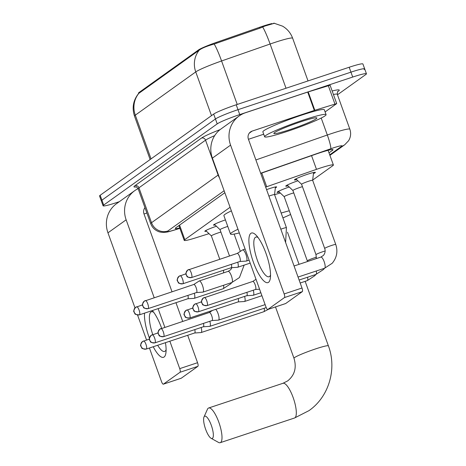 <?xml version="1.0" encoding="UTF-8"?>
<svg xmlns="http://www.w3.org/2000/svg" width="466" height="466" viewBox="0 0 466 466"><rect width="100%" height="100%" fill="white"/><g stroke="black" fill="none" stroke-linecap="round" stroke-linejoin="round"><path stroke-width="0.7" d="M266.569 189.633A10.45 0.874 -19.8 0 1 269.301 188.683A10.45 0.874 -19.8 0 1 276.629 186.936A10.45 0.874 -19.8 0 1 275.348 187.885M215.117 224.996A10.45 0.874 -19.8 0 1 213.527 225.084A10.45 0.874 -19.8 0 1 225.422 219.9M206.432 231.206A10.45 0.874 -19.8 0 1 204.842 231.299A10.45 0.874 -19.8 0 1 216.41 226.226M296.749 179.684A11.12 0.932 -19.8 0 1 294.448 179.917A11.12 0.932 -19.8 0 1 307.577 174.243A11.12 0.932 -19.8 0 1 315.365 172.385A11.12 0.932 -19.8 0 1 313.443 173.672M288.064 185.899A11.12 0.932 -19.8 0 1 285.763 186.132A11.12 0.932 -19.8 0 1 297.908 180.785M279.379 192.109A11.12 0.932 -19.8 0 1 277.072 192.341A11.12 0.932 -19.8 0 1 289.223 187M271.969 23.568A17.638 1.474 160.2 0 0 259.521 27.319L215.968 42.528A17.638 1.474 160.2 0 0 198.539 49.92L139.06 92.46A17.638 1.474 160.2 0 0 138.519 93.101L138.647 93.462M274.713 23.358A17.638 1.474 160.2 0 0 273.361 23.312M230.082 207.288L184.816 239.664A19.595 1.643 160.2 0 0 184.216 240.374A19.595 1.643 160.2 0 0 194.922 238.079L209.013 233.664M312.674 180.092L332.788 165.704A19.595 1.643 160.2 0 0 333.388 164.993A19.595 1.643 160.2 0 0 316.484 169.35L266.709 186.732A19.595 1.643 160.2 0 0 265.661 187.105M262.684 27.034A22.863 2.58 70.7 0 1 270.105 44.02A26.131 2.184 160.2 0 1 274.334 42.581A26.131 2.184 160.2 0 1 292.642 38.212C290.708 33.016 287.359 28.997 282.588 26.166L274.317 23.3L264.962 26.026L259.923 28.152L214.185 44.037C206.91 46.099 201.947 48.12 199.297 50.107L138.612 93.503C133.212 100.283 131.837 107.815 134.499 116.098L150.139 159.529M119.319 201.685L116.82 202.512A19.595 1.643 -19.8 0 1 103.085 205.786L101.32 200.887A19.595 1.643 -19.8 0 1 101.92 200.176L215.443 118.981A19.595 1.643 -19.8 0 1 237.986 109.685L350.945 72.154A19.595 1.643 -19.8 0 1 364.68 68.881L362.915 63.982A19.595 1.643 -19.8 0 0 349.18 67.255L236.221 104.786A19.595 1.643 -19.8 0 0 213.678 114.077L100.161 195.277A19.595 1.643 -19.8 0 0 99.555 195.988L101.32 200.887A19.595 1.643 -19.8 0 1 101.92 200.176L215.443 118.981A19.595 1.643 -19.8 0 1 237.986 109.685L350.945 72.154A19.595 1.643 -19.8 0 1 364.68 68.881A19.595 1.643 -19.8 0 1 364.08 69.591M103.085 205.786A19.595 1.643 -19.8 0 1 103.685 205.075L217.208 123.88A19.595 1.643 -19.8 0 1 239.751 114.589L352.71 77.053A19.595 1.643 -19.8 0 1 366.445 73.779A19.595 1.643 -19.8 0 1 365.839 74.49L337.466 94.784M329.008 152.831L332.369 150.431A19.595 1.643 160.2 0 0 332.969 149.72A19.595 1.643 160.2 0 0 316.065 154.071L260.727 173.399M224.839 192.726L175.863 227.757A19.595 1.643 160.2 0 0 175.263 228.468A19.595 1.643 160.2 0 0 179.742 227.956M165.447 342.685A26.131 7.392 71.6 0 1 165.954 352.634A26.131 7.392 71.6 0 1 164.102 357.014A26.131 7.392 71.6 0 1 153.227 346.745M149.423 338.124A26.131 7.392 71.6 0 1 144.542 313.135M153.663 312.267A20.9 5.918 -108.4 0 0 151.438 311.766A20.9 5.918 -108.4 0 0 150.978 312.004A20.9 5.918 -108.4 0 0 152.807 334.605M157.659 345.271A20.9 5.918 -108.4 0 0 164.62 351.44A20.9 5.918 -108.4 0 0 165.086 351.201A20.9 5.918 -108.4 0 0 166.106 349.71M138.111 188.643A26.131 24.966 54.4 0 0 134.726 190.664L116.541 203.671A26.131 24.966 54.4 0 0 107.961 232.825L134.983 307.892M134.726 190.664A26.131 24.966 54.4 0 0 126.146 219.818L154.17 297.658M152.295 310.56A26.131 7.392 71.6 0 1 161.667 328.338M137.552 315.022L146.551 340.017M149.429 348.009L161.539 381.648A3.268 0.926 -108.4 0 0 163.35 384.182A3.268 0.926 -108.4 0 0 163.42 384.147L181.257 378.223A3.268 0.926 71.6 0 1 181.187 378.258A3.268 0.926 71.6 0 1 181.105 378.27M180.045 372.258A3.268 0.926 -108.4 0 0 179.725 368.635L197.561 362.711A3.268 0.926 71.6 0 1 197.881 366.334L180.045 372.258L163.42 384.147M158.12 308.62L164.836 327.283M169.857 341.217L179.725 368.635M197.881 366.334L181.257 378.223M197.561 362.711L187.693 335.293M182.672 321.359L175.956 302.696M172.006 291.733L143.982 213.888A6.53 6.239 -125.6 0 1 144.967 207.69M144.017 213.987L146.889 213.032M303.197 120.1A32.661 2.732 -19.8 0 1 326.083 114.648A32.661 2.732 -19.8 0 1 287.516 131.319A32.661 2.732 -19.8 0 1 264.63 136.771A32.661 2.732 -19.8 0 1 303.197 120.1M264.63 136.771L262.865 131.872A32.661 2.732 -19.8 0 1 301.432 115.201A32.661 2.732 -19.8 0 1 324.324 109.749L326.083 114.648M289.869 129.635A22.863 1.911 -19.8 0 1 273.868 133.276A22.863 1.911 -19.8 0 1 300.844 121.783A22.863 1.911 -19.8 0 1 316.734 117.84A22.863 1.911 -19.8 0 1 289.869 129.635M212.449 438.343A11.755 3.326 -108.4 0 0 211.302 425.301A11.755 3.326 -108.4 0 0 204.51 416.295A11.755 3.326 -108.4 0 0 204.003 416.965A11.755 3.326 -108.4 0 0 205.32 428.37A11.755 3.326 -108.4 0 0 211.092 438.29A11.755 3.326 -108.4 0 0 212.449 438.343M204.003 416.965L207.463 409.241A18.29 5.178 71.6 0 1 208.25 408.193A18.29 5.178 71.6 0 1 208.657 407.989A18.29 5.178 71.6 0 1 219.084 422.953A18.29 5.178 71.6 0 1 220.599 442.49A18.29 5.178 71.6 0 1 220.191 442.7A18.29 5.178 71.6 0 1 218.484 442.409L211.092 438.29M281.173 213.055A35.929 3.006 -19.8 0 1 289.281 210.778M290.603 214.465A35.929 3.006 -19.8 0 1 282.909 217.872M274.556 194.683A35.929 3.006 -19.8 0 1 280.334 193.017M239.314 232.93A35.929 3.006 -19.8 0 1 230.507 234.019A35.929 3.006 -19.8 0 1 237.986 229.243M230.507 234.019L223.89 215.647A35.929 3.006 -19.8 0 1 231.375 210.871M194.619 332.992L200.997 332.573A5.877 1.666 -108.4 0 0 201.12 332.549A5.877 1.666 -108.4 0 0 201.254 332.485A5.877 1.666 -108.4 0 0 201.161 327.487M194.572 332.992A4.246 1.2 -108.4 0 0 194.66 332.974A4.246 1.2 -108.4 0 0 194.759 332.928A4.246 1.2 -108.4 0 0 194.771 329.613M203.304 326.777L209.688 326.357A5.877 1.666 -108.4 0 0 209.811 326.334A5.877 1.666 -108.4 0 0 209.939 326.27A5.877 1.666 -108.4 0 0 209.851 321.278M203.263 326.777A4.246 1.2 -108.4 0 0 203.351 326.765A4.246 1.2 -108.4 0 0 203.444 326.713A4.246 1.2 -108.4 0 0 203.456 323.398M211.995 320.561L218.373 320.148A5.877 1.666 -108.4 0 0 218.496 320.125A5.877 1.666 -108.4 0 0 218.624 320.055A5.877 1.666 -108.4 0 0 218.053 313.536A5.877 1.666 -108.4 0 0 215.717 309.342M211.948 320.567A4.246 1.2 -108.4 0 0 212.036 320.55A4.246 1.2 -108.4 0 0 212.129 320.503A4.246 1.2 -108.4 0 0 211.715 315.791A4.246 1.2 -108.4 0 0 209.356 312.488A4.246 1.2 -108.4 0 0 209.275 312.529M293.766 192.907A5.877 0.489 160.2 0 0 291.151 193.693A5.877 0.489 160.2 0 0 284.208 196.693A5.877 0.489 160.2 0 0 284.219 196.71M238.05 301.921L244.434 301.508A5.877 1.666 -108.4 0 0 244.557 301.485A5.877 1.666 -108.4 0 0 244.685 301.415A5.877 1.666 -108.4 0 0 244.598 296.423M238.01 301.927A4.246 1.2 -108.4 0 0 238.097 301.91A4.246 1.2 -108.4 0 0 238.19 301.863A4.246 1.2 -108.4 0 0 238.202 298.549M302.451 186.691A5.877 0.489 160.2 0 0 299.836 187.478A5.877 0.489 160.2 0 0 292.893 190.477A5.877 0.489 160.2 0 0 292.904 190.495M246.741 295.712L253.12 295.293A5.877 1.666 -108.4 0 0 253.242 295.269A5.877 1.666 -108.4 0 0 253.37 295.205A5.877 1.666 -108.4 0 0 253.283 290.207M246.695 295.712A4.246 1.2 -108.4 0 0 246.782 295.694A4.246 1.2 -108.4 0 0 246.875 295.648A4.246 1.2 -108.4 0 0 246.887 292.333M312.645 180.307A5.877 0.489 160.2 0 0 312.645 180.284A5.877 0.489 160.2 0 0 308.521 181.268A5.877 0.489 160.2 0 0 301.584 184.268A5.877 0.489 160.2 0 0 301.595 184.286L295.893 178.868M255.38 289.502A4.246 1.2 -108.4 0 0 255.467 289.485A4.246 1.2 -108.4 0 0 255.56 289.433A4.246 1.2 -108.4 0 0 255.147 284.726A4.246 1.2 -108.4 0 0 252.793 281.423A4.246 1.2 -108.4 0 0 252.712 281.464M220.907 232.085A5.877 0.489 160.2 0 0 218.292 232.872A5.877 0.489 160.2 0 0 211.348 235.872A5.877 0.489 160.2 0 0 211.36 235.889L205.745 230.554M187.763 298.77L194.141 298.357A5.877 1.666 -108.4 0 0 194.264 298.333A5.877 1.666 -108.4 0 0 194.398 298.263A5.877 1.666 -108.4 0 0 194.305 293.271M187.716 298.776A4.246 1.2 -108.4 0 0 187.804 298.758A4.246 1.2 -108.4 0 0 187.897 298.712A4.246 1.2 -108.4 0 0 187.909 295.397M227.763 226.406A5.877 0.489 160.2 0 0 226.977 226.657A5.877 0.489 160.2 0 0 220.034 229.662A5.877 0.489 160.2 0 0 220.045 229.68L214.43 224.344M196.448 292.561L202.832 292.141A5.877 1.666 -108.4 0 0 202.949 292.118A5.877 1.666 -108.4 0 0 203.083 292.054A5.877 1.666 -108.4 0 0 202.506 285.53A5.877 1.666 -108.4 0 0 199.244 280.963A5.877 1.666 -108.4 0 0 199.133 281.015A5.877 1.666 -108.4 0 0 199.11 281.027M196.402 292.561A4.246 1.2 -108.4 0 0 196.489 292.543A4.246 1.2 -108.4 0 0 196.588 292.497A4.246 1.2 -108.4 0 0 196.169 287.784A4.246 1.2 -108.4 0 0 193.815 284.487A4.246 1.2 -108.4 0 0 193.734 284.522M231.194 267.705L237.578 267.292A5.877 1.666 -108.4 0 0 237.695 267.268A5.877 1.666 -108.4 0 0 237.829 267.199A5.877 1.666 -108.4 0 0 237.742 262.207M231.148 267.711A4.246 1.2 -108.4 0 0 231.235 267.694A4.246 1.2 -108.4 0 0 231.334 267.641A4.246 1.2 -108.4 0 0 231.346 264.327M274.532 194.631A5.877 0.489 160.2 0 0 274.532 194.613A5.877 0.489 160.2 0 0 270.408 195.592A5.877 0.489 160.2 0 0 268.905 196.116M239.879 261.49L246.264 261.077A5.877 1.666 -108.4 0 0 246.386 261.053A5.877 1.666 -108.4 0 0 246.514 260.983A5.877 1.666 -108.4 0 0 245.943 254.465A5.877 1.666 -108.4 0 0 242.675 249.893A5.877 1.666 -108.4 0 0 242.565 249.951A5.877 1.666 -108.4 0 0 242.547 249.962L237.206 253.434M239.839 261.496A4.246 1.2 -108.4 0 0 239.926 261.478A4.246 1.2 -108.4 0 0 240.019 261.432A4.246 1.2 -108.4 0 0 239.606 256.719A4.246 1.2 -108.4 0 0 237.246 253.422A4.246 1.2 -108.4 0 0 237.165 253.457M268.533 282.32A26.131 7.392 71.6 0 1 253.44 262.311A26.131 7.392 71.6 0 1 250.894 233.326A26.131 7.392 71.6 0 1 256.218 235.318A26.131 7.392 71.6 0 1 270.379 277.946A26.131 7.392 71.6 0 1 268.533 282.32M258.094 237.573A20.9 5.918 -108.4 0 0 255.869 237.072A20.9 5.918 -108.4 0 0 255.403 237.31A20.9 5.918 -108.4 0 0 257.139 259.638A20.9 5.918 -108.4 0 0 269.051 276.746A20.9 5.918 -108.4 0 0 269.517 276.507A20.9 5.918 -108.4 0 0 270.536 275.016M314.824 110.279L314.317 110.442L307.706 92.07L308.207 91.907L314.824 110.279L336.697 103.598L325.111 111.933M307.706 92.07L245.535 112.725A26.131 24.966 54.4 0 0 239.157 115.97A26.131 24.966 54.4 0 0 230.577 145.124L284.155 293.941L301.991 288.017L248.413 139.194A6.53 6.239 -125.6 0 1 250.557 131.907A6.53 6.239 -125.6 0 1 252.153 131.097L314.317 110.442M308.207 91.907L330.079 85.22L336.697 103.598M239.157 115.97L220.966 128.977A26.131 24.966 54.4 0 0 212.385 158.131L265.964 306.954A3.268 0.926 -108.4 0 0 267.781 309.494A3.268 0.926 -108.4 0 0 267.851 309.453L285.687 303.529A3.268 0.926 71.6 0 1 285.617 303.564A3.268 0.926 71.6 0 1 285.536 303.576M301.991 288.017A3.268 0.926 71.6 0 1 302.306 291.64L284.47 297.564L267.851 309.453M284.47 297.564A3.268 0.926 -108.4 0 0 284.155 293.941M302.306 291.64L285.687 303.529M248.448 139.293L263.709 134.22M139.06 92.46L139.276 93.066M198.539 49.92L198.755 50.52M215.968 42.528L216.282 43.39M259.521 27.319L259.836 28.181M179.573 225.107L184.816 239.664M261.776 173.032L266.709 186.732M311.55 155.65L316.484 169.35M199.297 50.107A22.863 21.844 54.4 0 0 195.749 71.915L135.303 115.149A22.863 21.844 -125.6 0 1 138.851 93.34M214.185 44.037A22.863 2.58 70.7 0 1 221.577 60.97A26.131 2.184 160.2 0 0 195.749 71.915L211.494 115.644M151.048 158.877L135.303 115.149A26.131 2.184 160.2 0 0 134.499 116.098M286.025 88.237L270.105 44.02L221.577 60.97L237.229 104.454M349.18 67.255L352.71 77.053M100.161 195.277L103.685 205.075M213.678 114.077L217.208 123.88M236.221 104.786L239.751 114.589M329.724 154.823L341.572 146.347A13.065 1.095 160.2 0 0 332.817 148.054A13.065 1.095 160.2 0 0 330.709 148.776L260.669 173.241M255.886 159.955L327.318 135.006A26.131 2.184 -19.8 0 1 331.547 133.567A26.131 2.184 -19.8 0 1 349.855 129.199L337.291 94.289A26.131 2.184 160.2 0 0 333.417 94.493M321.214 118.044L327.318 135.006A13.065 1.474 70.7 0 1 330.709 148.776M332.159 90.986A29.393 2.458 -19.8 0 1 338.357 91.19L337.489 91.808M136.311 186.936A29.393 2.458 -19.8 0 1 134.878 185.724L201.475 138.093A29.393 2.458 -19.8 0 1 220.156 129.583M138.152 188.747L150.716 223.657A26.131 2.184 -19.8 0 1 151.52 222.707L138.95 187.804A26.131 2.184 160.2 0 0 138.152 188.747C136.608 186.948 135.868 186.313 135.944 186.854M224.123 190.734L167.818 231.008A13.065 12.483 -125.6 0 1 151.52 222.707L218.117 175.076L205.553 140.167L138.95 187.804A3.268 3.122 54.4 0 0 134.878 185.724M219.474 177.82A13.065 12.483 -125.6 0 1 218.117 175.076A26.131 2.184 -19.8 0 1 218.414 174.872M214.675 135.635A26.131 2.184 160.2 0 0 205.553 140.167A3.268 3.122 54.4 0 0 201.475 138.093M167.818 231.008A13.065 1.095 160.2 0 0 174.558 229.954L179.864 228.288M338.357 91.19A3.268 3.122 54.4 0 0 337.722 91.487M174.558 229.954A13.065 5.808 72.6 0 1 174.057 230.169L179.882 228.34M329.916 155.347L344.764 144.728A13.065 12.483 -125.6 0 1 341.572 146.347M332.054 149.551L332.369 150.431M126.146 219.818L107.961 232.825M305.166 281.342L328.396 345.854C337.139 368.967 328.92 396.851 308.952 410.657L294.512 418.008A18.29 5.178 -108.4 0 0 294.914 417.798A18.29 5.178 -108.4 0 0 293.399 398.261A18.29 5.178 -108.4 0 0 282.973 383.291L208.657 407.989M328.396 345.854A18.29 1.532 160.2 0 0 315.575 348.912A18.29 1.532 160.2 0 0 294.535 357.585A18.29 1.532 160.2 0 0 293.976 358.249C296.807 367.651 294.704 375.2 287.673 380.908L282.973 383.291M146.143 349.075A4.246 1.2 -108.4 0 0 146.266 349.057A4.246 1.2 -108.4 0 0 146.359 349.005A4.246 1.2 -108.4 0 0 146.009 344.473A4.246 1.2 -108.4 0 0 143.586 340.995A4.246 1.2 -108.4 0 0 143.493 341.048A4.246 4.054 -125.6 0 0 141.064 346.308A4.246 4.054 54.4 0 0 146.359 349.005M263.639 311.754A5.877 1.666 -108.4 0 0 263.785 311.731A5.877 1.666 -108.4 0 0 263.919 311.661A5.877 1.666 -108.4 0 0 264.001 311.585A5.877 1.666 -108.4 0 0 264.187 308.265M154.829 342.86A4.246 1.2 -108.4 0 0 154.951 342.842A4.246 1.2 -108.4 0 0 155.05 342.795A4.246 1.2 -108.4 0 0 154.695 338.258A4.246 1.2 -108.4 0 0 152.277 334.786A4.246 1.2 -108.4 0 0 152.184 334.833A4.246 4.054 -125.6 0 0 149.749 340.098A4.246 4.054 54.4 0 0 155.05 342.795M163.514 336.644A4.246 1.2 -108.4 0 0 163.642 336.627A4.246 1.2 -108.4 0 0 163.735 336.58A4.246 1.2 -108.4 0 0 163.38 332.048A4.246 1.2 -108.4 0 0 160.962 328.571A4.246 1.2 -108.4 0 0 160.869 328.617A4.246 4.054 -125.6 0 0 158.434 333.883A4.246 4.054 54.4 0 0 163.735 336.58M189.575 318.01A4.246 1.2 -108.4 0 0 189.697 317.993A4.246 1.2 -108.4 0 0 189.796 317.94A4.246 1.2 -108.4 0 0 189.441 313.408A4.246 1.2 -108.4 0 0 187.023 309.931A4.246 1.2 -108.4 0 0 186.93 309.977A4.246 4.054 -125.6 0 0 184.495 315.243A4.246 4.054 54.4 0 0 189.796 317.94M316.443 257.203A5.877 0.489 160.2 0 0 314.259 257.873A5.877 0.489 160.2 0 0 307.42 260.721A5.877 0.489 160.2 0 0 307.315 260.873L307.513 261.519M307.077 280.689A5.877 1.666 -108.4 0 0 307.216 280.66A5.877 1.666 -108.4 0 0 307.35 280.596A5.877 1.666 -108.4 0 0 307.432 280.52A5.877 1.666 -108.4 0 0 307.624 277.2M198.26 311.795A4.246 1.2 -108.4 0 0 198.388 311.777A4.246 1.2 -108.4 0 0 198.481 311.731A4.246 1.2 -108.4 0 0 198.126 307.193A4.246 1.2 -108.4 0 0 195.708 303.716A4.246 1.2 -108.4 0 0 195.615 303.768A4.246 4.054 -125.6 0 0 193.186 309.034A4.246 4.054 54.4 0 0 198.481 311.731M325.134 250.988A5.877 0.489 160.2 0 0 322.944 251.663A5.877 0.489 160.2 0 0 316.105 254.506A5.877 0.489 160.2 0 0 316 254.663L316.298 258.601M315.762 274.474A5.877 1.666 -108.4 0 0 315.907 274.451A5.877 1.666 -108.4 0 0 316.035 274.381A5.877 1.666 -108.4 0 0 316.123 274.305A5.877 1.666 -108.4 0 0 316.309 270.991M206.945 305.579A4.246 1.2 -108.4 0 0 207.073 305.562A4.246 1.2 -108.4 0 0 207.166 305.515A4.246 1.2 -108.4 0 0 206.817 300.978A4.246 1.2 -108.4 0 0 204.393 297.506A4.246 1.2 -108.4 0 0 204.3 297.553A4.246 4.054 -125.6 0 0 201.871 302.818A4.246 4.054 54.4 0 0 207.166 305.515M313.583 172.502L312.645 180.295L335.753 244.464A5.877 0.489 160.2 0 0 331.629 245.448A5.877 0.489 160.2 0 0 324.79 248.296A5.877 0.489 160.2 0 0 324.685 248.448C325.565 250.83 325.163 253.143 323.48 255.385L320.888 257.081L294.058 265.993M324.447 268.259A5.877 1.666 -108.4 0 0 324.592 268.235A5.877 1.666 -108.4 0 0 324.72 268.171A5.877 1.666 -108.4 0 0 324.808 268.096A5.877 1.666 -108.4 0 0 324.173 261.717A5.877 1.666 -108.4 0 0 320.888 257.081M139.282 314.853A4.246 1.2 -108.4 0 0 139.41 314.835A4.246 1.2 -108.4 0 0 139.503 314.789A4.246 1.2 -108.4 0 0 139.153 310.257A4.246 1.2 -108.4 0 0 136.73 306.779A4.246 1.2 -108.4 0 0 136.637 306.826A4.246 4.054 -125.6 0 0 134.208 312.092A4.246 4.054 54.4 0 0 139.503 314.789M223.016 288.757A5.877 1.666 -108.4 0 0 223.162 288.734A5.877 1.666 -108.4 0 0 223.29 288.664A5.877 1.666 -108.4 0 0 223.371 288.588A5.877 1.666 -108.4 0 0 223.564 285.268M147.972 308.643A4.246 1.2 -108.4 0 0 148.095 308.626A4.246 1.2 -108.4 0 0 148.188 308.574A4.246 1.2 -108.4 0 0 147.839 304.042A4.246 1.2 -108.4 0 0 145.415 300.564A4.246 1.2 -108.4 0 0 145.322 300.617A4.246 4.054 -125.6 0 0 142.893 305.877A4.246 4.054 54.4 0 0 148.188 308.574M231.701 282.542A5.877 1.666 -108.4 0 0 231.847 282.518A5.877 1.666 -108.4 0 0 231.975 282.448A5.877 1.666 -108.4 0 0 232.062 282.379A5.877 1.666 -108.4 0 0 231.427 275.994A5.877 1.666 -108.4 0 0 228.136 271.358L199.244 280.963M182.719 283.788A4.246 1.2 -108.4 0 0 182.841 283.771A4.246 1.2 -108.4 0 0 182.934 283.724A4.246 1.2 -108.4 0 0 182.585 279.186A4.246 1.2 -108.4 0 0 180.167 275.715A4.246 1.2 -108.4 0 0 180.068 275.761A4.246 4.054 -125.6 0 0 177.639 281.027A4.246 4.054 54.4 0 0 182.934 283.724M191.404 277.579A4.246 1.2 -108.4 0 0 191.532 277.561A4.246 1.2 -108.4 0 0 191.625 277.509A4.246 1.2 -108.4 0 0 191.27 272.977A4.246 1.2 -108.4 0 0 188.852 269.499A4.246 1.2 -108.4 0 0 188.759 269.546A4.246 4.054 -125.6 0 0 186.324 274.812A4.246 4.054 54.4 0 0 191.625 277.509M275.458 186.942L274.532 194.619L286.439 227.682A5.877 0.489 160.2 0 0 282.314 228.666A5.877 0.489 160.2 0 0 280.812 229.185M230.577 145.124L212.385 158.131M252.153 131.097L249.275 133.154M334.908 103.976L328.297 85.604M178.892 225.591L184.216 240.374M328.105 150.326L333.388 164.993M292.642 38.212L308.02 80.933M366.445 73.779L364.68 68.881M337.559 91.598L337.291 94.289M150.716 223.657C152.085 227.251 154.526 229.82 158.044 231.357C159.261 232.01 161.265 232.359 164.055 232.4C167.393 231.986 165.879 232.557 174.057 230.169M344.764 144.728L348.568 140.755C350.776 137.109 351.207 133.253 349.855 129.199M163.35 384.182L181.187 378.258M287.47 232.19L299.044 264.333M294.512 418.008L220.191 442.7M275.499 306.925L293.976 358.249M194.66 332.974L146.266 349.057C139.905 348.772 142.41 347.613 141.012 346.669C141.478 345.644 138.909 346.82 142.456 341.572L149.376 339.073M201.12 332.549L263.785 311.731L268.725 309.179M203.351 326.765L154.951 342.842C148.59 342.562 151.095 341.397 149.697 340.454C150.169 339.429 147.6 340.605 151.147 335.363L158.061 332.864M266.22 307.595L209.811 326.334M212.036 320.55L163.642 336.627C157.275 336.347 159.78 335.188 158.388 334.238C158.854 333.219 156.285 334.39 159.832 329.147L209.356 312.488M209.316 312.505L212.566 310.391M265.131 304.63L218.496 320.125M238.097 301.91L189.697 317.993C183.336 317.707 185.841 316.548 184.443 315.599C184.915 314.579 182.346 315.75 185.893 310.507L192.808 308.009M300.186 283.002L307.216 280.66L314.824 275.703L315.843 274.468M284.213 196.704L278.522 191.293M284.208 196.693L307.315 260.873M261.921 295.712L244.557 301.485M246.782 295.694L198.388 311.777C192.021 311.492 194.526 310.333 193.134 309.389C193.6 308.364 191.031 309.541 194.578 304.292L201.498 301.793M299.114 280.031L315.907 274.451L323.509 269.488L324.528 268.259M292.898 190.489L287.207 185.084M292.893 190.477L316 254.663M260.849 292.741L253.242 295.269M255.467 289.485L207.073 305.562C200.706 305.282 203.217 304.117 201.819 303.174C202.285 302.154 199.716 303.325 203.263 298.083L252.793 281.423M298.042 277.054L324.592 268.235L332.194 263.278C336.836 257.669 338.025 251.401 335.753 244.464M252.747 281.441L256.015 279.315M301.584 184.268L324.685 248.448M255.426 289.497L259.585 289.229M187.804 298.758L139.41 314.835C133.043 314.556 135.548 313.397 134.156 312.447C134.622 311.428 132.053 312.599 135.6 307.356L142.52 304.857M223.552 272.884L223.593 270.233M194.264 298.333L223.162 288.734L230.763 283.771L231.783 282.542M211.348 235.872L219.76 259.23M196.489 292.543L148.095 308.626C141.734 308.341 144.239 307.181 142.841 306.238C143.307 305.213 140.738 306.389 144.285 301.141L193.815 284.487M234.118 234.072L240.351 251.39M228.136 271.358L230.734 269.668L231.952 267.659M202.949 292.118L231.847 282.518L239.448 277.561L244.143 265.125M193.769 284.499L199.133 281.015M220.034 229.662L229.517 255.991M231.235 267.694L182.841 283.771C176.48 283.491 178.985 282.326 177.587 281.382C178.059 280.363 175.484 281.534 179.031 276.291L185.951 273.792M250.184 263.115L237.695 267.268M239.926 261.478L191.532 277.561C185.165 277.276 187.67 276.117 186.272 275.167C186.744 274.148 184.175 275.324 187.722 270.076L237.246 253.422M245.128 249.077L242.675 249.893M286.439 227.682L285.606 242.518M249.112 260.144L246.386 261.053M267.781 309.494L285.617 303.564"/></g></svg>
